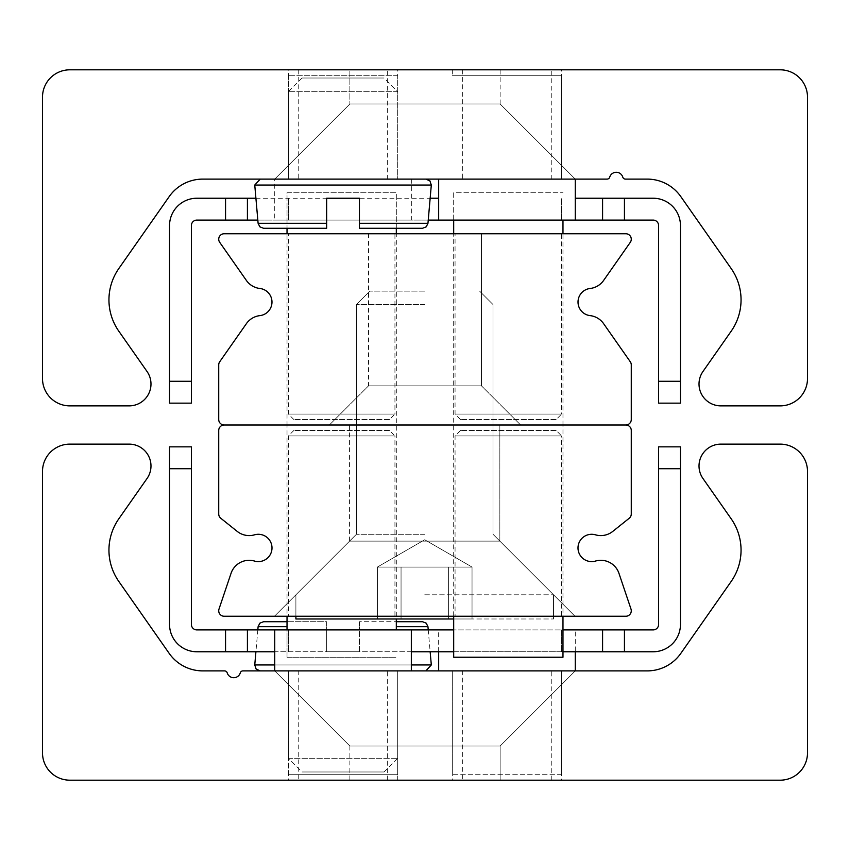 <?xml version="1.0" encoding="UTF-8"?>
<svg xmlns="http://www.w3.org/2000/svg" width="850" height="850" viewBox="0 0 850 850"><rect width="100%" height="100%" fill="white"/><g stroke="black" fill="none" stroke-linecap="round" stroke-linejoin="round"><path stroke-width="0.64" stroke-dasharray="4.25 3.19" d="M452.317 780.183L561.606 780.183L452.317 780.183L452.317 670.894L561.606 670.894L452.317 670.894L561.606 670.894L452.317 670.894L452.317 774.711L561.606 774.711L561.606 670.894L561.606 780.183M288.394 780.183L397.683 780.183L288.394 780.183L288.394 670.894L397.683 670.894L288.394 670.894L397.683 670.894L288.394 670.894L397.683 670.894L288.394 670.894L288.394 758.317L397.683 758.317L288.394 758.317L302.058 771.981L384.019 771.981L397.683 758.317L397.683 670.894L397.683 774.711L288.394 774.711L397.683 774.711M462.676 780.183L551.257 780.183L462.676 780.183L462.676 670.894L551.257 670.894L462.676 670.894M298.743 780.183L387.324 780.183L298.743 780.183L298.743 670.894L387.324 670.894L298.743 670.894M575.269 670.894L500.129 746.024L575.269 670.894L500.129 746.024L575.269 670.894L500.129 746.024L575.269 670.894L274.731 670.894L575.269 670.894L274.731 670.894L575.269 670.894L274.731 670.894L575.269 670.894L274.731 670.894L575.269 670.894L274.731 670.894L575.269 670.894L274.731 670.894L575.269 670.894L274.731 670.894L575.269 670.894L500.129 746.024L349.871 746.024L500.129 746.024L500.129 780.183L349.871 780.183L500.129 780.183L349.871 780.183L500.129 780.183L349.871 780.183L500.129 780.183L349.871 780.183L500.129 780.183L349.871 780.183L500.129 780.183L349.871 780.183L500.129 780.183L349.871 780.183L500.129 780.183L500.129 746.024L349.871 746.024L500.129 746.024L349.871 746.024L500.129 746.024L500.129 780.183L500.129 746.024L349.871 746.024L500.129 746.024L349.871 746.024L500.129 746.024L500.129 780.183L500.129 746.024L349.871 746.024L500.129 746.024L349.871 746.024L500.129 746.024L500.129 780.183M42.5 752.856A27.317 27.317 0 0 0 69.817 780.183L780.183 780.183A27.317 27.317 0 0 0 807.5 752.856L807.5 471.442A27.317 27.317 0 0 0 780.183 444.125L720.874 444.125A21.856 21.856 0 0 0 702.971 478.518L731.17 518.787A54.644 54.644 0 0 1 731.17 581.474L680.797 653.416A40.981 40.981 0 0 1 647.222 670.894L242.909 670.894A2.731 2.731 0 0 0 240.295 672.849A6.832 6.832 0 0 1 227.205 672.849A2.731 2.731 0 0 0 224.591 670.894L202.778 670.894A40.981 40.981 0 0 1 169.203 653.416L118.83 581.474A54.644 54.644 0 0 1 118.83 518.787L147.029 478.518A21.856 21.856 0 0 0 129.126 444.125L69.817 444.125A27.317 27.317 0 0 0 42.5 471.442L42.5 752.856M397.683 69.817L288.394 69.817L397.683 69.817L397.683 179.106L288.394 179.106L397.683 179.106L288.394 179.106L397.683 179.106L288.394 179.106L397.683 179.106L397.683 91.683L288.394 91.683L397.683 91.683L384.019 78.019L302.058 78.019L288.394 91.683L288.394 179.106L288.394 69.817M561.606 69.817L452.317 69.817L561.606 69.817L561.606 179.106L452.317 179.106L561.606 179.106L452.317 179.106L561.606 179.106L561.606 75.289L452.317 75.289L561.606 75.289M387.324 69.817L298.743 69.817L387.324 69.817L387.324 179.106L298.743 179.106L387.324 179.106M551.257 69.817L462.676 69.817L551.257 69.817L551.257 179.106L462.676 179.106L551.257 179.106M274.731 220.086L411.336 220.086L274.731 220.086L274.731 179.106L349.871 103.976L274.731 179.106L349.871 103.976L274.731 179.106L349.871 103.976L274.731 179.106L575.269 179.106L274.731 179.106L575.269 179.106L274.731 179.106L575.269 179.106L274.731 179.106L575.269 179.106L274.731 179.106L575.269 179.106L274.731 179.106L575.269 179.106L274.731 179.106L575.269 179.106L274.731 179.106L349.871 103.976L500.129 103.976L349.871 103.976L349.871 69.817L500.129 69.817L349.871 69.817L500.129 69.817L349.871 69.817L500.129 69.817L349.871 69.817L500.129 69.817L349.871 69.817L500.129 69.817L349.871 69.817L500.129 69.817L349.871 69.817L500.129 69.817L349.871 69.817L349.871 103.976L500.129 103.976L349.871 103.976L500.129 103.976L349.871 103.976L349.871 69.817L349.871 103.976L500.129 103.976L349.871 103.976L500.129 103.976L349.871 103.976L349.871 69.817L349.871 103.976L500.129 103.976L349.871 103.976L500.129 103.976L349.871 103.976L349.871 69.817M807.5 97.144A27.317 27.317 0 0 0 780.183 69.817L69.817 69.817A27.317 27.317 0 0 0 42.5 97.144L42.5 378.558A27.317 27.317 0 0 0 69.817 405.875L129.126 405.875A21.856 21.856 0 0 0 147.029 371.482L118.83 331.213A54.644 54.644 0 0 1 118.83 268.526L169.203 196.584A40.981 40.981 0 0 1 202.778 179.106L607.091 179.106A2.731 2.731 0 0 0 609.705 177.151A6.832 6.832 0 0 1 622.795 177.151A2.731 2.731 0 0 0 625.409 179.106L647.222 179.106A40.981 40.981 0 0 1 680.797 196.584L731.17 268.526A54.644 54.644 0 0 1 731.17 331.213L702.971 371.482A21.856 21.856 0 0 0 720.874 405.875L780.183 405.875A27.317 27.317 0 0 0 807.5 378.558L807.5 97.144M574.982 616.25L499.842 541.121L574.982 616.25L499.842 541.121L574.982 616.25L499.842 541.121L574.982 616.25L274.444 616.25L574.982 616.25L274.444 616.25L574.982 616.25L274.444 616.25L574.982 616.25L274.444 616.25L574.982 616.25L274.444 616.25L574.982 616.25L274.444 616.25L574.982 616.25L274.444 616.25L574.982 616.25L499.842 541.121L349.584 541.121L499.842 541.121L499.842 425L349.584 425L499.842 425L349.584 425L499.842 425L349.584 425L499.842 425L349.584 425L499.842 425L349.584 425L499.842 425L349.584 425L499.842 425L349.584 425L499.842 425L499.842 541.121L349.584 541.121L499.842 541.121L349.584 541.121L499.842 541.121L499.842 425L499.842 541.121L349.584 541.121L499.842 541.121L349.584 541.121L499.842 541.121L499.842 425L499.842 541.121L349.584 541.121L499.842 541.121L349.584 541.121L499.842 541.121L499.842 425M396.312 228.289L396.312 192.769L287.024 192.769L287.024 233.75L396.312 233.75L287.024 233.75L396.312 233.75L287.024 233.75L287.024 425L396.312 425L287.024 425L396.312 425L287.024 425L287.024 616.25L396.312 616.25L287.024 616.25L396.312 616.25L287.024 616.25L287.024 657.231L396.312 657.231L287.024 657.231L287.024 629.914M453.688 616.25L562.976 616.25L453.688 616.25L562.976 616.25L453.688 616.25L453.688 657.231L562.976 657.231L562.976 425L453.688 425L453.688 616.25M562.976 220.086L562.976 425L453.688 425L562.976 425L453.688 425L453.688 233.75L562.976 233.75L453.688 233.75L562.976 233.75L453.688 233.75L453.688 192.769L562.976 192.769L453.688 192.769L453.688 220.086M219.013 609.036A5.461 5.461 0 0 0 224.188 616.25L625.812 616.25A5.461 5.461 0 0 0 630.987 609.036L618.949 573.314A19.125 19.125 0 0 0 595.478 561.064A13.664 13.664 0 0 1 578 547.942A13.664 13.664 0 0 1 595.478 534.831A19.125 19.125 0 0 0 612.765 531.409L629.223 518.245A5.461 5.461 0 0 0 631.274 513.984L631.274 430.461A5.461 5.461 0 0 0 625.812 425L224.188 425A5.461 5.461 0 0 0 218.726 430.461L218.726 513.984A5.461 5.461 0 0 0 220.777 518.245L237.235 531.409A19.125 19.125 0 0 0 254.522 534.831A13.664 13.664 0 0 1 272 547.942A13.664 13.664 0 0 1 254.522 561.064A19.125 19.125 0 0 0 231.051 573.314L219.013 609.036M520.625 425L481.472 385.847L520.625 425L481.472 385.847L520.625 425L481.472 385.847L520.625 425L329.375 425L520.625 425L329.375 425L520.625 425L329.375 425L520.625 425L329.375 425L520.625 425L329.375 425L520.625 425L329.375 425L520.625 425L329.375 425L520.625 425L481.472 385.847L368.528 385.847L481.472 385.847L481.472 233.75L368.528 233.75L481.472 233.75L368.528 233.75L481.472 233.75L368.528 233.75L481.472 233.75L368.528 233.75L481.472 233.75L368.528 233.75L481.472 233.75L368.528 233.75L481.472 233.75L368.528 233.75L481.472 233.75L481.472 385.847L368.528 385.847L481.472 385.847L368.528 385.847L481.472 385.847L481.472 233.75L481.472 385.847L368.528 385.847L481.472 385.847L368.528 385.847L481.472 385.847L481.472 233.75L481.472 385.847L368.528 385.847L481.472 385.847L368.528 385.847L481.472 385.847L481.472 233.75M224.188 233.75A5.461 5.461 0 0 0 219.714 242.346L246.394 280.447A19.125 19.125 0 0 0 259.887 288.479A13.664 13.664 0 0 1 259.887 315.626A19.125 19.125 0 0 0 246.394 323.659L219.714 361.76A5.461 5.461 0 0 0 218.726 364.894L218.726 419.539A5.461 5.461 0 0 0 224.188 425L625.812 425A5.461 5.461 0 0 0 631.274 419.539L631.274 364.894A5.461 5.461 0 0 0 630.286 361.76L603.606 323.659A19.125 19.125 0 0 0 590.112 315.626A13.664 13.664 0 0 1 590.112 288.479A19.125 19.125 0 0 0 603.606 280.447L630.286 242.346A5.461 5.461 0 0 0 625.812 233.75L224.188 233.75M453.688 629.914L247.414 629.914L247.414 651.769L225.558 651.769L225.558 629.914L247.414 629.914L247.414 651.769L602.586 651.769L602.586 629.914L653.129 629.914A5.461 5.461 0 0 0 658.601 624.442L658.601 446.856L680.457 446.856L680.457 468.711L658.601 468.711M191.399 468.711L169.543 468.711L169.543 446.856L191.399 446.856L191.399 624.442A5.461 5.461 0 0 0 196.871 629.914L225.558 629.914M624.442 629.914L624.442 651.769L602.586 651.769L602.586 629.914L562.976 629.914M680.457 468.711L680.457 624.442A27.317 27.317 0 0 1 653.129 651.769L624.442 651.769M247.414 629.914L247.414 651.769M602.586 629.914L602.586 651.769M562.976 651.769L453.688 651.769M411.336 651.769L274.731 651.769M225.558 651.769L196.871 651.769A27.317 27.317 0 0 1 169.543 624.442L169.543 468.711M428.241 220.086L247.414 220.086L247.414 198.231L247.414 220.086L196.871 220.086A5.461 5.461 0 0 0 191.399 225.558L191.399 403.144L169.543 403.144L169.543 381.289L191.399 381.289M257.826 220.086L602.586 220.086L602.586 198.231L624.442 198.231L624.442 220.086L602.586 220.086L602.586 198.231L575.269 198.231M658.601 381.289L680.457 381.289L680.457 403.144L658.601 403.144L658.601 225.558A5.461 5.461 0 0 0 653.129 220.086L624.442 220.086M575.269 220.086L438.664 220.086L575.269 220.086M225.558 220.086L225.558 198.231L247.414 198.231L247.414 220.086M624.442 198.231L653.129 198.231A27.317 27.317 0 0 1 680.457 225.558L680.457 381.289M255.914 198.231L430.153 198.231M438.664 198.231L247.414 198.231M602.586 220.086L602.586 198.231M169.543 381.289L169.543 225.558A27.317 27.317 0 0 1 196.871 198.231L225.558 198.231M424.713 304.534L356.405 304.534L424.713 304.534M424.713 291.125L369.814 291.125L424.713 291.125M424.713 534.289L356.405 534.289L424.713 534.289M401.051 567.067L448.375 567.067L448.375 618.981L377.389 618.981L448.375 618.981L448.375 567.067L401.051 567.067L401.051 618.981L377.389 618.981L472.037 618.981L377.389 618.981L448.375 618.981L448.375 567.067L472.037 567.067L472.037 618.981L377.389 618.981L448.375 618.981L448.375 567.067L448.375 618.981L472.037 618.981L377.389 618.981L448.375 618.981L448.375 567.067L377.389 567.067L401.051 567.067L401.051 618.981L377.389 618.981L472.037 618.981L377.389 618.981L448.375 618.981L448.375 567.067L472.037 567.067L448.375 567.067L448.375 618.981L472.037 618.981L401.051 618.981L401.051 567.067L448.375 567.067L377.389 567.067L377.389 618.981L377.389 567.067L401.051 567.067L401.051 618.981L401.051 567.067L472.037 567.067L472.037 618.981L448.375 618.981L448.375 567.067L448.375 618.981L472.037 618.981L472.037 567.067L377.389 567.067L401.051 567.067L401.051 618.981L401.051 567.067L472.037 567.067L448.375 567.067L448.375 618.981L401.051 618.981L401.051 567.067L377.389 567.067L377.389 618.981L377.389 567.067L448.375 567.067L401.051 567.067L401.051 618.981L401.051 567.067L377.389 567.067L472.037 567.067L472.037 618.981L472.037 567.067L448.375 567.067L448.375 618.981L448.375 567.067L401.051 567.067L401.051 618.981L401.051 567.067L377.389 567.067L377.389 618.981L377.389 567.067L472.037 567.067L448.375 567.067L448.375 618.981L472.037 618.981L472.037 567.067L401.051 567.067L401.051 618.981L401.051 567.067L377.389 567.067L401.051 567.067M424.713 618.981L553.531 618.981L424.713 618.981M424.713 594.798L553.531 594.798L424.713 594.798M472.037 618.981L472.037 567.067L424.713 539.75L377.389 567.067L424.713 539.75L472.037 567.067L424.713 539.75L377.389 567.067L424.713 539.75L472.037 567.067L424.713 539.75L377.389 567.067L424.713 539.75L472.037 567.067L448.375 567.067L472.037 567.067L424.713 539.75L377.389 567.067L377.389 618.981M453.688 618.981L295.896 618.981L295.896 594.798L356.405 534.289L356.405 304.534L369.814 291.125L356.405 304.534L356.405 534.289L295.896 594.798L295.896 618.981L295.896 594.798L356.405 534.289L356.405 304.534L369.814 291.125L356.405 304.534L356.405 534.289L295.896 594.798L295.896 618.981L295.896 594.798L356.405 534.289L356.405 304.534L369.814 291.125L356.405 304.534L356.405 534.289L295.896 594.798L295.896 618.981M575.269 629.914L438.664 629.914L575.269 629.914L575.269 651.769M561.606 774.711L452.317 774.711M411.336 670.894L274.731 670.894L411.336 670.894M411.336 179.106L411.336 220.086M397.683 75.289L288.394 75.289L397.683 75.289L397.683 179.106M574.727 179.106L438.664 179.106L574.727 179.106M389.481 430.461L293.856 430.461L389.481 430.461L394.942 435.933L288.394 435.933L394.942 435.933L394.942 616.25L288.394 616.25L394.942 616.25M396.312 618.981L396.312 629.914M556.144 430.461L460.519 430.461L556.144 430.461L561.606 435.933L455.058 435.933L561.606 435.933L561.606 616.25L455.058 616.25L561.606 616.25M389.481 419.539L293.856 419.539L389.481 419.539L394.942 414.067L288.394 414.067L394.942 414.067L394.942 233.75L288.394 233.75L394.942 233.75M396.312 616.25L396.312 192.769L287.024 192.769L287.024 228.289M556.144 419.539L460.519 419.539L556.144 419.539L561.606 414.067L455.058 414.067L561.606 414.067L561.606 233.75L455.058 233.75L561.606 233.75M359.433 198.231L326.644 198.231M260.206 179.106L425.871 179.106L260.206 179.106M302.058 78.019L384.019 78.019M359.433 651.769L359.433 626.705L359.433 651.769L326.644 651.769L326.644 626.705L326.644 651.769L359.433 651.769M359.433 621.711L359.433 626.705L359.433 621.711L396.312 621.711L359.433 621.711M326.644 621.711L326.644 626.705L326.644 621.711L287.024 621.711L326.644 621.711M425.871 670.894L260.206 670.894L425.871 670.894M428.241 629.914L430.153 651.769M384.019 771.981L302.058 771.981M288.394 629.914L288.394 651.769L288.394 629.914M561.606 629.914L561.606 651.769L561.606 629.914M288.394 220.086L288.394 198.231L288.394 220.086M561.606 220.086L561.606 198.231L561.606 220.086M359.433 223.295L427.964 223.295M258.102 223.295L326.644 223.295M431.311 185.045L254.756 185.045M287.024 626.705L258.102 626.705M427.964 626.705L396.312 626.705M411.336 664.955L274.731 664.955M254.756 664.955L431.311 664.955M397.683 780.183L397.683 670.894M551.257 780.183L551.257 670.894M387.324 780.183L387.324 670.894M274.731 670.894L349.871 746.024L274.731 670.894L349.871 746.024L274.731 670.894L349.871 746.024L274.731 670.894L349.871 746.024L349.871 780.183M452.317 69.817L452.317 75.289M298.743 69.817L298.743 179.106M462.676 69.817L462.676 179.106M575.269 179.106L500.129 103.976L575.269 179.106L500.129 103.976L575.269 179.106L500.129 103.976L575.269 179.106L500.129 103.976L500.129 69.817M274.444 616.25L349.584 541.121L274.444 616.25L349.584 541.121L274.444 616.25L349.584 541.121L274.444 616.25L349.584 541.121L349.584 425M329.375 425L368.528 385.847L329.375 425L368.528 385.847L329.375 425L368.528 385.847L329.375 425L368.528 385.847L368.528 233.75M479.612 291.125L493.021 304.534L493.021 534.289L553.531 594.798L553.531 618.981L553.531 594.798L493.021 534.289L493.021 304.534L479.612 291.125L493.021 304.534L493.021 534.289L553.531 594.798L553.531 618.981L553.531 594.798L493.021 534.289L493.021 304.534L479.612 291.125L493.021 304.534L493.021 534.289L553.531 594.798L553.531 618.981L553.531 594.798L493.021 534.289L493.021 304.534L479.612 291.125L493.021 304.534L493.021 534.289L553.531 594.798L553.531 618.981M369.814 291.125L356.405 304.534L356.405 534.289L295.896 594.798L295.896 616.25M438.664 651.769L438.664 629.914M288.394 774.711L288.394 670.894M288.394 75.289L288.394 179.106M293.856 430.461L288.394 435.933L288.394 616.25M460.519 430.461L455.058 435.933L455.058 616.25M293.856 419.539L288.394 414.067L288.394 233.75M460.519 419.539L455.058 414.067L455.058 233.75M257.826 629.914L255.914 651.769"/><path stroke-width="1.27" d="M69.817 780.183A27.317 27.317 0 0 1 42.5 752.856L42.5 471.442A27.317 27.317 0 0 1 69.817 444.125L129.126 444.125A21.856 21.856 0 0 1 147.029 478.518L118.83 518.787A54.644 54.644 0 0 0 118.83 581.474L169.203 653.416A40.981 40.981 0 0 0 202.778 670.894L224.591 670.894A2.731 2.731 0 0 1 227.205 672.849A6.832 6.832 0 0 0 240.295 672.849A2.731 2.731 0 0 1 242.909 670.894L647.222 670.894A40.981 40.981 0 0 0 680.797 653.416L731.17 581.474A54.644 54.644 0 0 0 731.17 518.787L702.971 478.518A21.856 21.856 0 0 1 720.874 444.125L780.183 444.125A27.317 27.317 0 0 1 807.5 471.442L807.5 752.856A27.317 27.317 0 0 1 780.183 780.183L69.817 780.183M780.183 69.817A27.317 27.317 0 0 1 807.5 97.144L807.5 378.558A27.317 27.317 0 0 1 780.183 405.875L720.874 405.875A21.856 21.856 0 0 1 702.971 371.482L731.17 331.213A54.644 54.644 0 0 0 731.17 268.526L680.797 196.584A40.981 40.981 0 0 0 647.222 179.106L625.409 179.106A2.731 2.731 0 0 1 622.795 177.151A6.832 6.832 0 0 0 609.705 177.151A2.731 2.731 0 0 1 607.091 179.106L202.778 179.106A40.981 40.981 0 0 0 169.203 196.584L118.83 268.526A54.644 54.644 0 0 0 118.83 331.213L147.029 371.482A21.856 21.856 0 0 1 129.126 405.875L69.817 405.875A27.317 27.317 0 0 1 42.5 378.558L42.5 97.144A27.317 27.317 0 0 1 69.817 69.817L780.183 69.817M224.188 616.25A5.461 5.461 0 0 1 219.013 609.036L231.051 573.314A19.125 19.125 0 0 1 254.522 561.064A13.664 13.664 0 0 0 272 547.942A13.664 13.664 0 0 0 254.522 534.831A19.125 19.125 0 0 1 237.235 531.409L220.777 518.245A5.461 5.461 0 0 1 218.726 513.984L218.726 430.461A5.461 5.461 0 0 1 224.188 425L625.812 425A5.461 5.461 0 0 1 631.274 430.461L631.274 513.984A5.461 5.461 0 0 1 629.223 518.245L612.765 531.409A19.125 19.125 0 0 1 595.478 534.831A13.664 13.664 0 0 0 578 547.942A13.664 13.664 0 0 0 595.478 561.064A19.125 19.125 0 0 1 618.949 573.314L630.987 609.036A5.461 5.461 0 0 1 625.812 616.25L224.188 616.25M219.714 242.346A5.461 5.461 0 0 1 224.188 233.75L625.812 233.75A5.461 5.461 0 0 1 630.286 242.346L603.606 280.447A19.125 19.125 0 0 1 590.112 288.479A13.664 13.664 0 0 0 590.112 315.626A19.125 19.125 0 0 1 603.606 323.659L630.286 361.76A5.461 5.461 0 0 1 631.274 364.894L631.274 419.539A5.461 5.461 0 0 1 625.812 425L224.188 425A5.461 5.461 0 0 1 218.726 419.539L218.726 364.894A5.461 5.461 0 0 1 219.714 361.76L246.394 323.659A19.125 19.125 0 0 1 259.887 315.626A13.664 13.664 0 0 0 259.887 288.479A19.125 19.125 0 0 1 246.394 280.447L219.714 242.346M225.558 629.914L225.558 651.769L247.414 651.769L247.414 629.914L196.871 629.914A5.461 5.461 0 0 1 191.399 624.442L191.399 446.856L169.543 446.856L169.543 468.711L191.399 468.711M247.414 629.914L453.688 629.914M562.976 629.914L602.586 629.914L602.586 651.769L624.442 651.769L624.442 629.914L602.586 629.914M658.601 468.711L680.457 468.711L680.457 446.856L658.601 446.856L658.601 624.442A5.461 5.461 0 0 1 653.129 629.914L624.442 629.914M624.442 651.769L653.129 651.769A27.317 27.317 0 0 0 680.457 624.442L680.457 468.711M602.586 651.769L562.976 651.769M453.688 651.769L411.336 651.769M274.731 651.769L247.414 651.769M169.543 468.711L169.543 624.442A27.317 27.317 0 0 0 196.871 651.769L225.558 651.769M247.414 198.231L225.558 198.231L225.558 220.086L247.414 220.086L247.414 198.231L255.914 198.231M191.399 381.289L169.543 381.289L169.543 403.144L191.399 403.144L191.399 225.558A5.461 5.461 0 0 1 196.871 220.086L225.558 220.086M624.442 220.086L624.442 198.231L602.586 198.231L602.586 220.086L653.129 220.086A5.461 5.461 0 0 1 658.601 225.558L658.601 403.144L680.457 403.144L680.457 381.289L658.601 381.289M602.586 220.086L428.241 220.086M257.826 220.086L247.414 220.086M680.457 381.289L680.457 225.558A27.317 27.317 0 0 0 653.129 198.231L624.442 198.231M430.153 198.231L438.664 198.231M575.269 198.231L602.586 198.231M225.558 198.231L196.871 198.231A27.317 27.317 0 0 0 169.543 225.558L169.543 381.289M295.896 616.25L295.896 618.981L453.688 618.981M575.269 670.894L575.269 651.769M411.336 670.894L411.336 629.914M396.312 618.981L396.312 629.914M287.024 616.25L287.024 629.914M562.976 616.25L562.976 657.231L453.688 657.231L453.688 616.25M396.312 233.75L396.312 228.289M287.024 233.75L287.024 228.289M562.976 233.75L562.976 220.086M453.688 233.75L453.688 220.086M326.644 198.231L326.644 223.295L326.644 198.231L359.433 198.231L359.433 223.295L359.433 198.231M326.644 228.289L326.644 223.295L326.644 228.289L263.553 228.289L326.644 228.289M359.433 228.289L359.433 223.295L359.433 228.289L422.524 228.289L359.433 228.289M326.644 223.295L258.102 223.295L254.756 185.045L260.206 179.106M287.024 621.711L263.553 621.711L287.024 621.711M396.312 621.711L422.524 621.711L396.312 621.711M430.153 651.769L431.311 664.955L425.871 670.894M396.312 626.705L427.964 626.705L428.241 629.914M422.524 228.289L426.243 226.822L427.964 223.295L359.433 223.295M254.756 185.045L431.311 185.045L429.93 180.912L425.871 179.106M263.553 621.711L259.834 623.178L258.102 626.705L287.024 626.705M431.311 664.955L411.336 664.955M274.731 664.955L254.756 664.955L256.148 669.088L260.206 670.894M438.664 670.894L438.664 651.769M274.731 670.894L274.731 629.914M438.664 179.106L438.664 220.086M575.269 179.106L575.269 220.086M258.102 223.295L259.834 226.822L263.553 228.289M427.964 223.295L431.311 185.045M427.964 626.705L426.243 623.178L422.524 621.711M258.102 626.705L257.826 629.914M255.914 651.769L254.756 664.955"/></g></svg>

